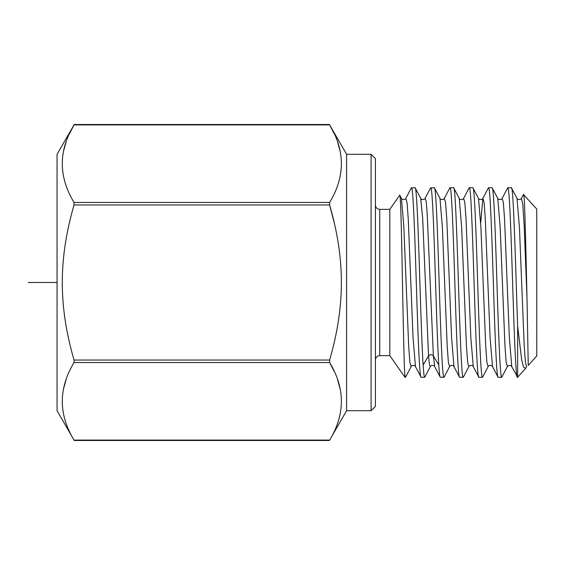 <?xml version="1.0" encoding="UTF-8"?>
<svg xmlns="http://www.w3.org/2000/svg" width="565" height="565" viewBox="0 0 565 565"><rect width="100%" height="100%" fill="white"/><g stroke="black" fill="none" stroke-linecap="round" stroke-linejoin="round"><path stroke-width="0.85" d="M334.212 133.785L329.628 124.9C345.279 150.742 345.279 176.598 329.628 202.454L329.628 204.947C345.279 259.053 345.279 305.926 329.628 360.053L329.628 362.546C345.279 388.395 345.279 414.244 329.628 440.1L329.409 440.488L329.628 440.1L74.036 440.1L74.255 440.488L57.058 410.706L57.058 154.294L74.255 124.512L69.453 133.785M523.593 194.36C524.73 194.155 525.853 248.445 526.997 298.023L528.24 365.449L536.75 355.957L536.75 209.043L523.43 194.48M525.641 368.352L517.653 377.265L517.653 326.16L521.622 359.545L523.628 367.278L525.641 368.352L526.644 366.636L525.436 362.476L524.235 346.14L519.419 227.172L516.982 198.315M507.391 366.614L501.741 377.265C500.124 378.345 498.542 333.237 496.939 282.79C495.35 232.724 493.725 186.266 492.115 187.735L497.73 198.322M488.238 188.145L488.52 187.735L492.115 187.735M488.52 187.735C490.201 186.217 491.882 236.523 493.591 290.424C495.117 338.322 496.642 378.43 498.153 377.265L497.956 377.067M501.741 377.265L498.153 377.265M482.778 376.827L482.482 377.265C480.801 378.797 479.12 328.442 477.411 274.534C475.885 226.657 474.36 186.577 472.856 187.735L478.484 198.357M468.978 188.138L469.261 187.735L472.856 187.735M469.261 187.735C472.495 182.326 475.645 382.35 478.894 377.265L473.272 366.671M482.482 377.265L478.894 377.265M463.47 376.954L463.222 377.265C459.981 382.35 456.831 182.326 453.596 187.735L453.787 187.919M444.38 198.329L449.818 187.912L453.596 187.735M450.001 187.735C451.682 186.047 453.384 237.166 455.086 290.777C456.605 338.499 458.116 378.282 459.635 377.265L459.451 377.095M463.222 377.265L459.635 377.265M444.217 376.947L443.963 377.265C442.275 378.621 440.608 328.703 438.906 274.943C437.381 227.102 435.848 186.457 434.337 187.735L439.951 198.329M430.523 187.976L434.337 187.735M430.742 187.735C432.077 187.001 433.426 217.589 434.753 257.93C436.095 298.362 437.451 344.947 438.793 364.99C439.323 373.105 439.845 377.194 440.375 377.265L440.177 377.067M443.963 377.265L440.375 377.265M425 376.82L424.703 377.265C424.181 377.194 423.651 373.105 423.129 364.99C421.787 344.947 420.431 298.362 419.089 257.93C417.754 217.589 416.412 187.001 415.077 187.735L420.65 198.259M411.271 187.968L415.077 187.735M411.482 187.735C413.093 186.266 414.724 232.731 416.306 282.79C417.909 333.244 419.498 378.345 421.116 377.265L415.473 366.636L413.064 337.849L408.248 218.874L407.047 202.531L405.825 198.407M424.703 377.265L421.116 377.265M517.653 326.16C515.555 266.616 513.465 184.698 511.374 187.735L517.01 198.364M517.653 376.961C515.923 383.021 514.192 333.138 512.462 278.248C510.901 229.157 509.34 186.556 507.78 187.735L511.374 187.735M517.653 377.265L511.784 366.664L509.362 337.87L504.545 218.825L503.344 202.503L502.137 198.371C502.306 199.212 498.846 200.533 497.751 198.371M502.151 198.35L507.78 187.735M389.815 355.653L379.736 355.653L379.736 209.347L389.815 209.347L389.815 355.653L404.95 377.265L404.95 376.022L405.635 377.081M511.77 366.636C510.654 364.446 507.186 365.83 507.384 366.636L506.176 362.469L504.976 346.133L500.159 227.172L497.758 198.364M488.125 366.636L486.924 362.497L485.723 346.225L480.914 227.398L478.506 198.393M463.399 377.095L468.837 366.664L467.658 362.426L466.45 346.077L461.647 227.25L459.239 198.379C459.14 199.29 462.467 200.575 463.625 198.4L469.084 187.94M454.006 366.621C452.89 364.432 449.458 365.753 449.606 366.621L448.405 362.539L447.205 346.253L442.388 227.215L439.973 198.364C439.775 199.191 443.257 200.561 444.373 198.343L445.566 202.553L446.774 218.923L451.59 337.941L453.999 366.643L459.465 377.081M430.346 366.636L429.449 364.757L428.553 355.915L422.684 218.584L420.72 198.379C421.893 200.547 425.198 199.219 425.099 198.371L425.085 198.407M405.621 377.109L411.073 366.657L409.879 362.476L408.679 346.119L403.855 227.052L401.447 198.35L399.709 195.215C400.543 193.032 401.376 226.035 402.195 268.276C403.12 315.715 404.024 367.469 404.95 376.022M389.815 209.347L399.709 195.215M379.736 355.653A4.322 4.322 0 0 0 375.414 359.976M379.736 209.347A4.322 4.322 0 0 1 375.414 205.024M375.414 282.5L375.414 406.383L371.092 410.706L371.092 154.294L375.414 158.617L375.414 282.5M74.036 440.1C58.386 414.244 58.386 388.395 74.036 362.546L74.036 360.053C58.379 305.926 58.386 259.053 74.036 204.947L74.036 202.454C58.386 176.598 58.386 150.742 74.036 124.9L329.628 124.9L329.409 124.512L346.599 154.294L346.599 410.706L371.092 410.706M74.255 440.488L329.409 440.488L346.599 410.706M74.036 362.546L329.628 362.546L334.155 371.318M337.672 380.026L340.01 388.409M74.036 204.947L329.628 204.947L334.212 222.723M337.672 239.892L337.814 240.725M337.672 142.373L340.01 150.756M65.992 142.373L63.647 150.756M65.992 380.026L63.647 388.409M74.036 124.9L74.255 124.512L329.409 124.512M424.866 377.074L430.325 366.614C430.184 365.739 433.616 364.418 434.732 366.6L433.369 355.915L427.168 213.09L426.137 201.147L425.099 198.371M482.651 377.067L488.111 366.614C488.033 365.71 491.359 364.425 492.511 366.6L490.102 337.764L485.293 218.902L484.092 202.56L482.884 198.357L480.688 222.864M468.844 366.65C468.675 365.781 472.149 364.467 473.265 366.657L470.843 337.828L466.026 218.768L464.818 202.475L463.618 198.379M526.997 298.023L524.2 226.466L522.802 204.438L521.41 198.35L523.473 194.409M57.058 282.5L28.25 282.5M438.793 364.99L433.369 355.915C431.766 354.255 430.156 354.255 428.553 355.915L423.129 364.99M329.628 202.454L74.036 202.454M329.628 360.053L74.036 360.053M405.444 377.265L404.95 377.265M453.759 187.926L459.218 198.386M444.154 377.06L449.592 366.636M346.599 154.294L371.092 154.294M411.299 187.919L405.847 198.364C406.023 199.205 402.548 200.526 401.454 198.364M430.551 187.919L425.106 198.364M492.525 366.614L497.977 377.06M482.906 198.364L488.358 187.912M434.739 366.621L440.199 377.067M521.403 198.364C521.566 199.198 518.119 200.54 517.01 198.371M478.491 198.371C478.343 199.24 481.783 200.561 482.898 198.379M411.08 366.636C410.903 365.788 414.385 364.474 415.473 366.636"/></g></svg>
